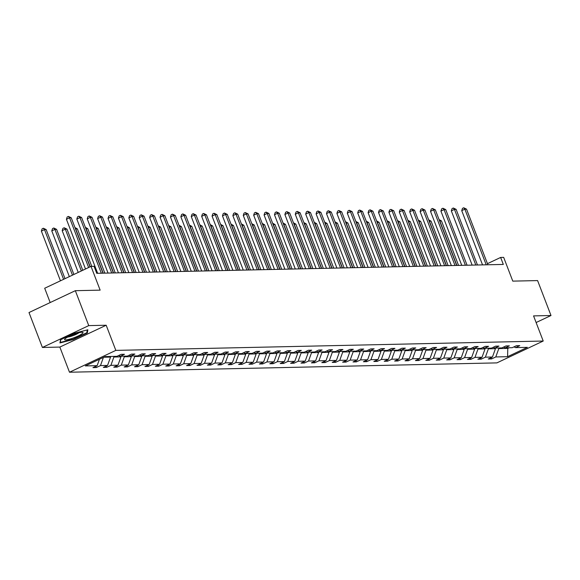 <?xml version="1.0" encoding="UTF-8"?>
<svg xmlns="http://www.w3.org/2000/svg" width="580" height="580" viewBox="0 0 580 580"><rect width="100%" height="100%" fill="white"/><g stroke="black" fill="none" stroke-linecap="round" stroke-linejoin="round"><path stroke-width="0.87" d="M42.405 347.464L59.842 347.079L106.184 325.235L88.747 325.612L42.405 347.464L29 312.54L75.335 290.689L100.144 290.145L91.024 266.394L44.689 288.245L50.184 302.55M88.747 325.612L75.335 290.689M536.109 322.531L551 315.513L537.595 280.582L512.785 281.126L503.672 257.375L500.634 257.447L487.454 263.661M69.498 372.229L496.879 362.892L543.213 341.04L115.833 350.385L69.498 372.229L59.842 347.079M498.553 347.986L498.793 348.594L507.79 348.399L507.587 356.685L495.784 356.946L491.586 358.918L491.1 357.65M507.558 347.79L507.79 348.399L509.16 347.754M498.793 348.594L495.784 356.946M488.15 348.21L488.389 348.826L495.458 348.667L492.449 357.019L488.251 358.998L491.586 358.918M492.449 357.019L485.38 357.171L481.183 359.15L480.697 357.882M477.753 348.442L477.985 349.051L485.054 348.899L482.045 357.244L477.848 359.223L481.183 359.15M482.045 357.244L474.976 357.396L470.779 359.375L470.293 358.106M467.349 348.667L467.582 349.276L474.65 349.124L471.641 357.469L467.444 359.448L470.779 359.375M471.641 357.469L464.573 357.628L460.382 359.607L459.889 358.331M456.946 348.892L457.178 349.508L464.247 349.349L461.238 357.7L457.047 359.68L460.382 359.607M461.238 357.7L454.169 357.853L449.978 359.832L449.486 358.563M446.542 349.124L446.774 349.733L453.843 349.58L450.834 357.925L446.643 359.904L449.978 359.832M450.834 357.925L443.765 358.077L439.575 360.057L439.089 358.788M436.138 349.349L436.37 349.957L443.439 349.805L440.438 358.15L436.24 360.129L439.575 360.057M440.438 358.15L433.369 358.31L429.171 360.289L428.685 359.02M425.735 349.58L425.974 350.189L433.042 350.03L430.034 358.382L425.836 360.361L429.171 360.289M430.034 358.382L422.965 358.534L418.767 360.513L418.282 359.245M415.331 349.805L415.57 350.414L422.639 350.262L419.63 358.607L415.432 360.586L418.767 360.513M419.63 358.607L412.561 358.766L408.363 360.738L407.878 359.469M404.934 350.03L405.166 350.639L412.235 350.487L409.226 358.839L405.028 360.811L408.363 360.738M409.226 358.839L402.158 358.991L397.96 360.97L397.474 359.701M394.53 350.262L394.762 350.871L401.831 350.719L398.822 359.063L394.625 361.043L397.96 360.97M398.822 359.063L391.754 359.216L387.556 361.195L387.07 359.926M384.127 350.487L384.359 351.096L391.427 350.943L388.419 359.288L384.228 361.267L387.556 361.195M388.419 359.288L381.35 359.448L377.159 361.42L376.666 360.151M373.723 350.712L373.955 351.328L381.024 351.168L378.015 359.52L373.825 361.492L377.159 361.42M378.015 359.52L370.946 359.673L366.756 361.652L366.27 360.383M363.319 350.943L363.551 351.552L370.62 351.4L367.618 359.745L363.421 361.724L366.756 361.652M367.618 359.745L360.55 359.897L356.352 361.876L355.866 360.608M352.915 351.168L353.155 351.777L360.224 351.625L357.215 359.97L353.017 361.949L356.352 361.876M357.215 359.97L350.146 360.129L345.948 362.108L345.462 360.832M342.512 351.393L342.751 352.009L349.82 351.85L346.811 360.202L342.613 362.181L345.948 362.108M346.811 360.202L339.742 360.354L335.544 362.333L335.059 361.064M332.115 351.625L332.347 352.234L339.416 352.082L336.407 360.426L332.209 362.406L335.544 362.333M336.407 360.426L329.339 360.579L325.141 362.558L324.655 361.289M321.712 351.85L321.943 352.459L329.012 352.306L326.004 360.651L321.806 362.63L325.141 362.558M326.004 360.651L318.935 360.811L314.737 362.79L314.251 361.514M311.308 352.082L311.54 352.691L318.608 352.531L315.6 360.883L311.409 362.863L314.737 362.79M315.6 360.883L308.531 361.036L304.34 363.015L303.848 361.746M300.904 352.306L301.136 352.915L308.205 352.763L305.196 361.108L301.005 363.087L304.34 363.015M305.196 361.108L298.127 361.26L293.937 363.239L293.451 361.971M290.5 352.531L290.732 353.14L297.801 352.988L294.799 361.34L290.602 363.312L293.937 363.239M294.799 361.34L287.731 361.492L283.533 363.471L283.047 362.203M280.096 352.763L280.336 353.372L287.397 353.213L284.396 361.565L280.198 363.544L283.533 363.471M284.396 361.565L277.327 361.717L273.129 363.696L272.644 362.427M269.693 352.988L269.932 353.597L277.001 353.445L273.992 361.789L269.794 363.769L273.129 363.696M273.992 361.789L266.923 361.949L262.726 363.921L262.24 362.652M259.289 353.213L259.528 353.829L266.597 353.669L263.588 362.021L259.39 363.993L262.726 363.921M263.588 362.021L256.519 362.174L252.322 364.153L251.836 362.884M248.893 353.445L249.124 354.054L256.193 353.901L253.185 362.246L248.987 364.226L252.322 364.153M253.185 362.246L246.116 362.399L241.918 364.378L241.432 363.109M238.489 353.669L238.721 354.279L245.789 354.126L242.781 362.471L238.59 364.45L241.918 364.378M242.781 362.471L235.712 362.63L231.521 364.602L231.029 363.334M228.085 353.894L228.317 354.51L235.386 354.351L232.377 362.703L228.186 364.682L231.521 364.602M232.377 362.703L225.308 362.855L221.118 364.834L220.625 363.566M217.681 354.126L217.913 354.735L224.982 354.583L221.973 362.928L217.783 364.907L221.118 364.834M221.973 362.928L214.905 363.08L210.714 365.059L210.228 363.79M207.277 354.351L207.51 354.96L214.578 354.808L211.577 363.152L207.379 365.132L210.714 365.059M211.577 363.152L204.508 363.312L200.31 365.291L199.825 364.015M196.874 354.583L197.113 355.192L204.182 355.032L201.173 363.385L196.975 365.364L200.31 365.291M201.173 363.385L194.104 363.537L189.906 365.516L189.421 364.247M186.47 354.808L186.709 355.417L193.778 355.264L190.769 363.609L186.571 365.589L189.906 365.516M190.769 363.609L183.701 363.762L179.503 365.741L179.017 364.472M176.073 355.032L176.305 355.642L183.374 355.489L180.365 363.834L176.168 365.813L179.503 365.741M180.365 363.834L173.297 363.993L169.099 365.973L168.613 364.704M165.67 355.264L165.902 355.873L172.971 355.714L169.962 364.066L165.764 366.045L169.099 365.973M169.962 364.066L162.893 364.218L158.702 366.197L158.209 364.929M155.266 355.489L155.498 356.098L162.567 355.946L159.558 364.291L155.368 366.27L158.702 366.197M159.558 364.291L152.489 364.45L148.299 366.422L147.806 365.154M144.862 355.714L145.094 356.323L152.163 356.171L149.154 364.523L144.964 366.495L148.299 366.422M149.154 364.523L142.085 364.675L137.895 366.654L137.409 365.385M134.459 355.946L134.69 356.555L141.759 356.403L138.758 364.748L134.56 366.727L137.895 366.654M138.758 364.748L131.689 364.9L127.491 366.879L127.005 365.61M124.055 356.171L124.294 356.78L131.363 356.627L128.354 364.972L124.156 366.951L127.491 366.879M128.354 364.972L121.285 365.132L117.087 367.104L116.602 365.835M113.651 356.395L113.89 357.012L120.959 356.852L117.95 365.204L113.752 367.183L117.087 367.104M117.95 365.204L110.881 365.356L106.684 367.336L106.198 366.067M103.762 357.229L110.555 357.084L107.546 365.429L103.349 367.408L106.684 367.336M107.546 365.429L100.478 365.581L96.28 367.56L95.794 366.292M99.448 359.267L97.143 365.654L92.945 367.633L96.28 367.56M97.143 365.654L85.34 365.915L105.125 356.584L116.928 356.33L121.126 354.351L124.461 354.279L120.263 356.25L127.332 356.098L131.529 354.119L134.864 354.046L130.667 356.026L137.736 355.873L141.933 353.894L145.268 353.822L141.071 355.801L148.139 355.642L152.337 353.669L155.672 353.597L151.474 355.569L158.543 355.417L162.741 353.438L166.069 353.365L161.878 355.344L168.947 355.192L173.137 353.213L176.472 353.14L172.282 355.119L179.35 354.96L183.541 352.988L186.876 352.908L182.678 354.887L189.747 354.735L193.945 352.756L197.28 352.683L193.082 354.663L200.151 354.51L204.349 352.531L207.683 352.459L203.486 354.438L210.555 354.279L214.752 352.299L218.087 352.227L213.889 354.206L220.958 354.054L225.156 352.075L228.491 352.002L224.293 353.981L231.362 353.829L235.56 351.85L238.887 351.777L234.697 353.749L241.766 353.597L245.956 351.618L249.291 351.545L245.101 353.524L252.169 353.372L256.36 351.393L259.695 351.32L255.505 353.3L262.566 353.14L266.764 351.168L270.099 351.096L265.901 353.068L272.97 352.915L277.168 350.936L280.502 350.864L276.305 352.843L283.373 352.691L287.571 350.712L290.906 350.639L286.708 352.618L293.777 352.459L297.975 350.487L301.31 350.407L297.112 352.386L304.181 352.234L308.379 350.255L311.707 350.182L307.516 352.161L314.585 352.009L318.775 350.03L322.11 349.957L317.92 351.937L324.988 351.777L329.179 349.798L332.514 349.726L328.324 351.705L335.392 351.552L339.583 349.573L342.918 349.501L338.72 351.48L345.789 351.328L349.986 349.349L353.321 349.276L349.124 351.255L356.192 351.096L360.39 349.117L363.725 349.044L359.527 351.023L366.596 350.871L370.794 348.892L374.129 348.819L369.931 350.798L377 350.639L381.198 348.667L384.533 348.594L380.335 350.567L387.404 350.414L391.594 348.435L394.929 348.363L390.739 350.342L397.808 350.189L401.998 348.21L405.333 348.138L401.142 350.117L408.211 349.957L412.402 347.986L415.737 347.913L411.539 349.885L418.608 349.733L422.805 347.754L426.14 347.681L421.943 349.66L429.012 349.508L433.209 347.529L436.544 347.456L432.346 349.435L439.415 349.276L443.613 347.297L446.948 347.224L442.75 349.204L449.819 349.051L454.017 347.072L457.352 347L453.154 348.979L460.223 348.826L464.421 346.847L467.748 346.775L463.558 348.754L470.626 348.594L474.817 346.615L478.152 346.543L473.962 348.522L481.03 348.37L485.221 346.39L488.556 346.318L484.358 348.297L491.427 348.145L495.625 346.166L498.959 346.093L494.762 348.065L501.83 347.913L506.028 345.934L509.363 345.861L505.165 347.84L512.234 347.688L516.432 345.709L519.767 345.637L515.569 347.616L527.372 347.355L507.587 356.685M91.024 266.394L94.062 266.329L96.744 273.318L503.317 264.429L500.634 257.447M503.541 347.108L505.165 347.84M495.218 348.058L495.458 348.667M488.389 348.826L485.38 357.171M493.138 347.333L494.762 348.065M484.822 348.283L485.054 348.899M477.985 349.051L474.976 357.396M482.734 347.565L484.358 348.297M474.418 348.515L474.65 349.124M467.582 349.276L464.573 357.628M472.33 347.79L473.962 348.522M464.014 348.739L464.247 349.349M457.178 349.508L454.169 357.853M461.934 348.014L463.558 348.754M453.611 348.971L453.843 349.58M446.774 349.733L443.765 358.077M451.53 348.246L453.154 348.979M443.207 349.196L443.439 349.805M436.37 349.957L433.369 358.31M441.126 348.471L442.75 349.204M432.803 349.421L433.042 350.03M425.974 350.189L422.965 358.534M430.723 348.703L432.346 349.435M422.399 349.653L422.639 350.262M415.57 350.414L412.561 358.766M420.319 348.928L421.943 349.66M412.003 349.878L412.235 350.487M405.166 350.639L402.158 358.991M409.915 349.153L411.539 349.885M401.599 350.102L401.831 350.719M394.762 350.871L391.754 359.216M399.511 349.385L401.142 350.117M391.196 350.334L391.427 350.943M384.359 351.096L381.35 359.448M389.115 349.61L390.739 350.342M380.792 350.559L381.024 351.168M373.955 351.328L370.946 359.673M378.711 349.834L380.335 350.567M370.388 350.784L370.62 351.4M363.551 351.552L360.55 359.897M368.307 350.066L369.931 350.798M359.984 351.016L360.224 351.625M353.155 351.777L350.146 360.129M357.904 350.291L359.527 351.023M349.58 351.241L349.82 351.85M342.751 352.009L339.742 360.354M347.5 350.516L349.124 351.255M339.177 351.473L339.416 352.082M332.347 352.234L329.339 360.579M337.096 350.748L338.72 351.48M328.78 351.697L329.012 352.306M321.943 352.459L318.935 360.811M326.692 350.973L328.324 351.705M318.376 351.922L318.608 352.531M311.54 352.691L308.531 361.036M316.296 351.204L317.92 351.937M307.973 352.154L308.205 352.763M301.136 352.915L298.127 361.26M305.892 351.429L307.516 352.161M297.569 352.379L297.801 352.988M290.732 353.14L287.731 361.492M295.488 351.654L297.112 352.386M287.165 352.604L287.397 353.213M280.336 353.372L277.327 361.717M285.084 351.886L286.708 352.618M276.762 352.836L277.001 353.445M269.932 353.597L266.923 361.949M274.681 352.111L276.305 352.843M266.358 353.06L266.597 353.669M259.528 353.829L256.519 362.174M264.277 352.336L265.901 353.068M255.961 353.285L256.193 353.901M249.124 354.054L246.116 362.399M253.873 352.567L255.505 353.3M245.557 353.517L245.789 354.126M238.721 354.279L235.712 362.63M243.469 352.792L245.101 353.524M235.154 353.742L235.386 354.351M228.317 354.51L225.308 362.855M233.073 353.017L234.697 353.749M224.75 353.967L224.982 354.583M217.913 354.735L214.905 363.08M222.669 353.249L224.293 353.981M214.346 354.199L214.578 354.808M207.51 354.96L204.508 363.312M212.265 353.474L213.889 354.206M203.942 354.423L204.182 355.032M197.113 355.192L194.104 363.537M201.862 353.699L203.486 354.438M193.539 354.656L193.778 355.264M186.709 355.417L183.701 363.762M191.458 353.93L193.082 354.663M183.142 354.88L183.374 355.489M176.305 355.642L173.297 363.993M181.054 354.155L182.678 354.887M172.738 355.105L172.971 355.714M165.902 355.873L162.893 364.218M170.65 354.387L172.282 355.119M162.335 355.337L162.567 355.946M155.498 356.098L152.489 364.45M160.254 354.612L161.878 355.344M151.931 355.562L152.163 356.171M145.094 356.323L142.085 364.675M149.85 354.837L151.474 355.569M141.527 355.786L141.759 356.403M134.69 356.555L131.689 364.9M139.446 355.069L141.071 355.801M131.124 356.019L131.363 356.627M124.294 356.78L121.285 365.132M129.043 355.293L130.667 356.026M120.72 356.243L120.959 356.852M113.89 357.012L110.881 365.356M118.639 355.518L120.263 356.25M110.323 356.468L110.555 357.084M103.428 357.381L100.478 365.581M106.184 325.235L115.833 350.385M551 315.513L533.564 315.897L543.213 341.04M513.945 346.883L515.569 347.616M87.326 332.927L87.863 329.781L74.45 333.21L60.501 339.786L59.958 342.939L73.37 339.51L87.326 332.927L86.942 331.934M73.232 339.14L73.37 339.51M88.639 267.525L69.556 217.812L71.224 217.775L90.059 266.851M85.507 268.997L66.424 219.283L69.556 217.812L68.418 216.427L71.224 217.775M66.424 219.283L67.164 217.014L68.418 216.427M65.011 278.661L46.175 229.586L44.508 229.622L41.376 231.094L60.458 280.807M41.376 231.094L42.115 228.825L43.37 228.237L44.508 229.622L63.59 279.335M43.37 228.237L46.175 229.586M101.312 273.216L79.96 217.58L81.62 217.543L102.979 273.18M97.643 273.296L76.828 219.059L79.96 217.58L78.822 216.195L81.62 217.543M76.828 219.059L77.568 216.789L78.822 216.195M111.715 272.992L90.357 217.355L92.024 217.319L113.383 272.955M108.047 273.071L87.232 218.834L90.357 217.355L89.226 215.97L92.024 217.319M87.232 218.834L87.972 216.557L89.226 215.97M73.899 274.47L56.579 229.354L54.911 229.39L51.779 230.869L69.339 276.624M51.779 230.869L52.519 228.6L53.773 228.005L54.911 229.39L72.471 275.145M53.773 228.005L56.579 229.354M82.781 270.287L66.983 229.129L65.315 229.165L62.183 230.637L78.228 272.433M62.183 230.637L62.923 228.368L64.177 227.78L65.315 229.165L81.352 270.954M64.177 227.78L66.983 229.129M74.124 334.239A9.86 1.61 159 0 0 64.822 339.032A9.86 1.61 159 0 0 73.486 337.915A9.86 1.61 159 0 0 82.454 332.26A9.86 1.61 159 0 0 74.124 334.239M67.722 337.045A6.75 1.102 159 0 0 72.95 335.682A6.75 1.102 159 0 0 78.974 332.731M87.29 329.926L86.797 332.753L73.276 339.126L60.284 342.454L60.762 339.662M60.117 342.019L60.284 342.454M122.119 272.76L100.76 217.13L102.428 217.094L123.787 272.723M118.45 272.839L97.628 218.602L100.76 217.13L99.629 215.745L102.428 217.094M97.628 218.602L98.375 216.333L99.629 215.745M91.77 266.38L77.379 228.897L75.712 228.933L90.241 266.771M74.972 227.541L77.379 228.897M75.32 228.462L75.538 229.02M132.523 272.535L111.164 216.898L112.832 216.862L134.19 272.498M128.854 272.614L108.032 218.377L111.164 216.898L110.026 215.513L112.832 216.862M108.032 218.377L108.779 216.108L110.026 215.513M104.857 273.137L87.783 228.672L86.115 228.708L103.189 273.173M85.376 227.317L87.783 228.672M85.724 228.23L85.942 228.795M142.926 272.303L121.568 216.673L123.235 216.637L144.594 272.267M139.258 272.39L118.436 218.145L121.568 216.673L120.43 215.289L123.235 216.637M118.436 218.145L119.183 215.876L120.43 215.289M115.253 272.912L98.187 228.448L96.519 228.484L113.593 272.948M95.78 227.092L98.187 228.448M96.128 228.005L96.345 228.563M153.33 272.078L131.972 216.442L133.639 216.405L154.99 272.042M149.662 272.158L128.84 217.92L131.972 216.442L130.834 215.064L133.639 216.405M128.84 217.92L129.579 215.651L130.834 215.064M125.657 272.687L108.59 228.215L106.923 228.252L123.99 272.723M106.184 226.86L108.59 228.215M106.531 227.78L106.749 228.339M163.727 271.853L142.375 216.217L144.043 216.18L165.394 271.817M160.065 271.933L139.243 217.696L142.375 216.217L141.237 214.832L144.043 216.18M139.243 217.696L139.983 215.426L141.237 214.832M136.061 272.455L118.994 227.991L117.327 228.027L134.393 272.491M116.58 226.635L118.994 227.991M116.935 227.548L117.153 228.114M174.131 271.621L152.779 215.992L154.447 215.956L175.798 271.585M170.462 271.701L149.647 217.464L152.779 215.992L151.641 214.607L154.447 215.956M149.647 217.464L150.387 215.194L151.641 214.607M146.465 272.23L129.398 227.766L127.731 227.802L144.797 272.267M126.984 226.41L129.398 227.766M127.339 227.324L127.549 227.882M184.534 271.396L163.176 215.76L164.843 215.724L186.202 271.36M180.866 271.476L160.051 217.239L163.176 215.76L162.045 214.375L164.843 215.724M160.051 217.239L160.791 214.97L162.045 214.375M194.938 271.172L173.579 215.535L175.247 215.499L196.606 271.135M191.269 271.251L170.447 217.014L173.579 215.535L172.448 214.15L175.247 215.499M170.447 217.014L171.194 214.745L172.448 214.15M205.342 270.94L183.983 215.311L185.651 215.274L207.009 270.904M201.673 271.019L180.851 216.782L183.983 215.311L182.845 213.926L185.651 215.274M180.851 216.782L181.598 214.513L182.845 213.926M215.745 270.715L194.387 215.079L196.055 215.042L217.413 270.679M212.077 270.795L191.255 216.557L194.387 215.079L193.249 213.694L196.055 215.042M191.255 216.557L192.002 214.288L193.249 213.694M226.149 270.49L204.791 214.854L206.458 214.817L227.81 270.454M222.481 270.57L201.659 216.333L204.791 214.854L203.652 213.469L206.458 214.817M201.659 216.333L202.398 214.056L203.652 213.469M236.546 270.258L215.194 214.629L216.862 214.593L238.213 270.222M232.885 270.338L212.062 216.101L215.194 214.629L214.056 213.244L216.862 214.593M212.062 216.101L212.802 213.832L214.056 213.244M246.95 270.034L225.598 214.397L227.266 214.361L248.617 269.997M243.281 270.113L222.466 215.876L225.598 214.397L224.46 213.012L227.266 214.361M222.466 215.876L223.206 213.607L224.46 213.012M257.353 269.809L235.995 214.172L237.662 214.136L259.021 269.765M253.685 269.888L232.87 215.644L235.995 214.172L234.864 212.787L237.662 214.136M232.87 215.644L233.61 213.375L234.864 212.787M267.757 269.577L246.399 213.94L248.066 213.904L269.425 269.54M264.089 269.656L243.267 215.419L246.399 213.94L245.268 212.563L248.066 213.904M243.267 215.419L244.013 213.15L245.268 212.563M278.161 269.352L256.802 213.715L258.47 213.679L279.828 269.316M274.492 269.432L253.67 215.194L256.802 213.715L255.664 212.331L258.47 213.679M253.67 215.194L254.417 212.925L255.664 212.331M156.868 271.998L139.802 227.534L138.134 227.57L155.201 272.035M137.387 226.178L139.802 227.534M137.743 227.099L137.953 227.657M167.272 271.774L150.198 227.309L148.538 227.345L165.604 271.81M147.791 225.954L150.198 227.309M148.147 226.867L148.357 227.425M177.676 271.549L160.602 227.085L158.934 227.121L176.008 271.585M158.195 225.721L160.602 227.085M158.543 226.642L158.76 227.2M188.072 271.317L171.006 226.852L169.338 226.889L186.412 271.353M168.599 225.497L171.006 226.852M168.947 226.41L169.164 226.976M198.476 271.092L181.409 226.628L179.742 226.664L196.808 271.128M179.002 225.272L181.409 226.628M179.35 226.186L179.568 226.744M208.88 270.867L191.813 226.396L190.146 226.439L207.212 270.904M189.399 225.04L191.813 226.396M189.754 225.961L189.972 226.519M219.283 270.635L202.217 226.171L200.549 226.207L217.616 270.671M199.803 224.815L202.217 226.171M200.158 225.729L200.368 226.294M229.687 270.411L212.621 225.946L210.953 225.982L228.02 270.447M210.207 224.59L212.621 225.946M210.562 225.504L210.772 226.062M240.091 270.186L223.024 225.714L221.357 225.75L238.423 270.222M220.61 224.358L223.024 225.714M220.965 225.279L221.176 225.838M250.495 269.954L233.421 225.489L231.754 225.526L248.827 269.99M231.014 224.134L233.421 225.489M231.362 225.047L231.579 225.613M288.564 269.12L267.206 213.491L268.873 213.454L290.232 269.084M284.896 269.2L264.074 214.963L267.206 213.491L266.068 212.106L268.873 213.454M264.074 214.963L264.821 212.693L266.068 212.106M260.899 269.729L243.825 225.265L242.157 225.301L259.231 269.765M241.418 223.909L243.825 225.265M241.766 224.823L241.983 225.381M298.968 268.895L277.61 213.259L279.277 213.222L300.636 268.859M295.3 268.975L274.478 214.738L277.61 213.259L276.471 211.874L279.277 213.222M274.478 214.738L275.217 212.469L276.471 211.874M271.295 269.497L254.228 225.033L252.561 225.069L269.627 269.54M251.821 223.677L254.228 225.033M252.169 224.598L252.387 225.156M309.365 268.671L288.013 213.034L289.681 212.998L311.032 268.634M305.704 268.75L284.882 214.513L288.013 213.034L286.875 211.649L289.681 212.998M284.882 214.513L285.621 212.244L286.875 211.649M281.699 269.272L264.632 224.808L262.965 224.844L280.031 269.308M262.225 223.452L264.632 224.808M262.573 224.366L262.791 224.924M319.769 268.438L298.417 212.809L300.085 212.773L321.436 268.402M316.107 268.518L295.285 214.281L298.417 212.809L297.279 211.424L300.085 212.773M295.285 214.281L296.025 212.012L297.279 211.424M292.102 269.048L275.036 224.583L273.368 224.619L290.435 269.084M272.622 223.22L275.036 224.583M272.977 224.141L273.195 224.699M330.172 268.214L308.821 212.577L310.481 212.541L331.84 268.177M326.504 268.293L305.689 214.056L308.821 212.577L307.683 211.192L310.481 212.541M305.689 214.056L306.428 211.787L307.683 211.192M302.506 268.815L285.44 224.351L283.772 224.387L300.839 268.852M283.025 222.995L285.44 224.351M283.381 223.909L283.591 224.475M340.576 267.989L319.217 212.352L320.885 212.316L342.243 267.953M336.907 268.069L316.093 213.832L319.217 212.352L318.087 210.968L320.885 212.316M316.093 213.832L316.832 211.555L318.087 210.968M312.91 268.591L295.844 224.126L294.176 224.163L311.243 268.627M293.429 222.771L295.844 224.126M293.785 223.684L293.995 224.243M350.98 267.757L329.621 212.128L331.289 212.091L352.647 267.721M347.311 267.837L326.489 213.6L329.621 212.128L328.49 210.743L331.289 212.091M326.489 213.6L327.236 211.33L328.49 210.743M323.314 268.366L306.24 223.902L304.572 223.938L321.646 268.402M303.833 222.539L306.24 223.902M304.181 223.46L304.399 224.018M361.383 267.532L340.025 211.896L341.692 211.86L363.051 267.496M357.715 267.612L336.893 213.375L340.025 211.896L338.887 210.511L341.692 211.86M336.893 213.375L337.64 211.106L338.887 210.511M371.787 267.308L350.429 211.671L352.096 211.635L373.455 267.271M368.119 267.387L347.297 213.143L350.429 211.671L349.29 210.286L352.096 211.635M347.297 213.143L348.036 210.874L349.29 210.286M382.184 267.075L360.832 211.446L362.5 211.403L383.851 267.039M378.522 267.155L357.7 212.918L360.832 211.446L359.694 210.061L362.5 211.403M357.7 212.918L358.44 210.649L359.694 210.061M392.587 266.851L371.236 211.214L372.904 211.178L394.255 266.814M388.926 266.93L368.104 212.693L371.236 211.214L370.098 209.829L372.904 211.178M368.104 212.693L368.844 210.424L370.098 209.829M402.991 266.619L381.64 210.989L383.3 210.953L404.659 266.582M399.323 266.706L378.508 212.461L381.64 210.989L380.502 209.605L383.3 210.953M378.508 212.461L379.248 210.192L380.502 209.605M413.395 266.394L392.036 210.757L393.704 210.721L415.062 266.358M409.726 266.474L388.912 212.237L392.036 210.757L390.905 209.373L393.704 210.721M388.912 212.237L389.651 209.967L390.905 209.373M423.799 266.169L402.44 210.533L404.108 210.496L425.466 266.133M420.13 266.249L399.308 212.012L402.44 210.533L401.309 209.148L404.108 210.496M399.308 212.012L400.055 209.743L401.309 209.148M434.202 265.937L412.844 210.308L414.512 210.272L435.87 265.901M430.534 266.017L409.712 211.78L412.844 210.308L411.706 208.923L414.512 210.272M409.712 211.78L410.459 209.511L411.706 208.923M444.606 265.712L423.248 210.076L424.915 210.04L446.274 265.676M440.938 265.792L420.116 211.555L423.248 210.076L422.11 208.691L424.915 210.04M420.116 211.555L420.863 209.286L422.11 208.691M455.01 265.488L433.651 209.851L435.319 209.815L456.67 265.452M451.341 265.567L430.52 211.33L433.651 209.851L432.513 208.466L435.319 209.815M430.52 211.33L431.259 209.061L432.513 208.466M333.717 268.134L316.644 223.67L314.976 223.706L332.05 268.17M314.237 222.314L316.644 223.67M314.585 223.227L314.802 223.793M344.114 267.909L327.048 223.445L325.38 223.481L342.446 267.945M324.64 222.089L327.048 223.445M324.988 223.003L325.206 223.561M354.518 267.685L337.451 223.213L335.784 223.249L352.85 267.721M335.044 221.857L337.451 223.213M335.392 222.778L335.61 223.336M364.921 267.452L347.855 222.988L346.188 223.024L363.254 267.489M345.441 221.632L347.855 222.988M345.796 222.546L346.013 223.112M375.325 267.228L358.259 222.763L356.591 222.8L373.658 267.264M355.844 221.408L358.259 222.763M356.2 222.321L356.41 222.88M385.729 267.003L368.662 222.531L366.995 222.568L384.061 267.039M366.248 221.176L368.662 222.531M366.603 222.096L366.814 222.655M396.133 266.771L379.059 222.307L377.391 222.343L394.465 266.807M376.652 220.951L379.059 222.307M377 221.864L377.217 222.423M406.536 266.546L389.463 222.082L387.795 222.118L404.869 266.582M387.056 220.726L389.463 222.082M387.404 221.64L387.621 222.198M416.933 266.314L399.866 221.85L398.199 221.886L415.273 266.351M397.459 220.494L399.866 221.85M397.808 221.415L398.025 221.973M427.337 266.089L410.27 221.625L408.603 221.661L425.669 266.126M407.863 220.269L410.27 221.625M408.211 221.183L408.429 221.741M465.407 265.256L444.055 209.626L445.723 209.59L467.074 265.219M461.745 265.336L440.923 211.098L444.055 209.626L442.917 208.242L445.723 209.59M440.923 211.098L441.663 208.829L442.917 208.242M437.74 265.865L420.674 221.4L419.007 221.437L436.073 265.901M418.26 220.037L420.674 221.4M418.615 220.958L418.833 221.517M475.81 265.031L454.459 209.394L456.126 209.358L477.478 264.995M472.142 265.111L451.327 210.874L454.459 209.394L453.321 208.01L456.126 209.358M451.327 210.874L452.066 208.604L453.321 208.01M448.144 265.633L431.078 221.168L429.41 221.205L446.477 265.669M428.663 219.813L431.078 221.168M429.019 220.726L429.229 221.292M486.214 264.806L464.855 209.17L466.523 209.133L487.882 264.77M482.546 264.886L461.731 210.649L464.855 209.17L463.724 207.785L466.523 209.133M461.731 210.649L462.47 208.372L463.724 207.785M458.548 265.408L441.482 220.944L439.814 220.98L456.88 265.444M439.067 219.588L441.482 220.944M439.423 220.501L439.633 221.06"/></g></svg>
